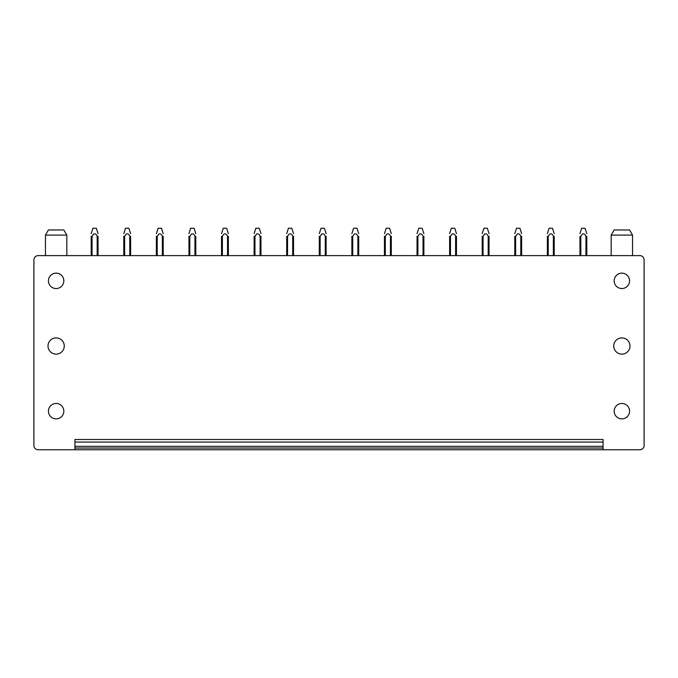 <?xml version="1.0" encoding="UTF-8"?>
<svg xmlns="http://www.w3.org/2000/svg" width="678" height="678" viewBox="0 0 678 678"><rect width="100%" height="100%" fill="white"/><g stroke="black" fill="none" stroke-linecap="round" stroke-linejoin="round"><path stroke-width="1.02" d="M603.047 449.751L603.047 439.488L74.953 439.488L74.953 449.751L38.18 449.751A4.28 4.28 0 0 1 33.9 445.471L33.9 259.894A4.28 4.28 0 0 1 38.18 255.614L639.82 255.614A4.28 4.28 0 0 1 644.1 259.894L644.1 445.471A4.28 4.28 0 0 1 639.82 449.751L74.953 449.751M603.047 446.327L74.953 446.327L603.047 446.327M64.257 346.009A8.128 8.128 0 0 1 56.138 354.136A8.128 8.128 0 0 1 48.011 346.009A8.128 8.128 0 0 1 56.138 337.89A8.128 8.128 0 0 1 64.257 346.009M52.443 417.936A7.695 7.695 0 0 1 49.384 407.486A7.695 7.695 0 0 1 59.825 404.427A7.695 7.695 0 0 1 62.893 414.868A7.695 7.695 0 0 1 52.443 417.936M52.443 287.599A7.695 7.695 0 0 1 49.384 277.158A7.695 7.695 0 0 1 59.825 274.09A7.695 7.695 0 0 1 62.893 284.531A7.695 7.695 0 0 1 52.443 287.599M618.175 287.599A7.695 7.695 0 0 1 615.107 277.158A7.695 7.695 0 0 1 625.557 274.09A7.695 7.695 0 0 1 628.616 284.531A7.695 7.695 0 0 1 618.175 287.599M618.175 417.936A7.695 7.695 0 0 1 615.107 407.486A7.695 7.695 0 0 1 625.557 404.427A7.695 7.695 0 0 1 628.616 414.868A7.695 7.695 0 0 1 618.175 417.936M613.743 346.009A8.128 8.128 0 0 0 621.862 354.136A8.128 8.128 0 0 0 629.989 346.009A8.128 8.128 0 0 0 621.862 337.89A8.128 8.128 0 0 0 613.743 346.009M632.557 235.088L629.565 229.961L614.166 229.961L611.175 235.088L632.557 235.088L632.557 255.614M611.175 255.614L611.175 235.088M66.825 255.614L66.825 235.088L63.834 229.961L48.435 229.961L45.443 235.088L45.443 255.614M66.825 235.088L45.443 235.088M586.801 236.308L586.801 255.614M580.817 255.614L580.817 236.308L579.961 236.317L579.961 255.614M585.945 255.614L585.945 236.3L586.801 236.3M580.817 236.308L582.377 234.071C584.063 233.512 585.25 234.257 585.945 236.3M581.665 228.249L579.961 233.63L581.673 228.249L585.089 228.249L586.801 233.63M554.214 255.614L554.214 236.308M547.375 255.614L547.375 236.317L548.231 236.308L548.231 255.614M553.358 255.614L553.358 236.3L554.214 236.3M548.231 236.308L549.799 234.071C551.477 233.512 552.663 234.257 553.358 236.3M549.087 228.249L547.375 233.63L549.087 228.249L552.511 228.249L554.214 233.63M521.636 255.614L521.636 236.308M514.788 255.614L514.788 236.317L515.644 236.308L515.644 255.614M520.78 255.614L520.78 236.3L521.636 236.3M515.644 236.308L517.212 234.071C518.89 233.512 520.085 234.257 520.78 236.3M516.5 228.249L514.788 233.63L516.5 228.249L519.924 228.249L521.636 233.63M489.05 255.614L489.05 236.308M482.211 236.325L482.211 255.614L482.211 236.317L483.058 236.308L483.058 255.614M488.194 255.614L488.194 236.3L489.05 236.3M483.058 236.308L484.626 234.071C486.312 233.512 487.499 234.257 488.194 236.3M483.914 228.249L482.211 233.63L483.923 228.249L487.338 228.249L489.05 233.63M456.464 255.614L456.464 236.308M450.48 255.614L450.48 236.308L449.624 236.317L449.624 255.614M455.608 255.614L455.608 236.3L456.464 236.3M450.48 236.308L452.04 234.071C453.726 233.512 454.913 234.257 455.608 236.3M451.328 228.249L449.624 233.63L451.336 228.249L454.76 228.249L456.464 233.63M423.877 255.614L423.877 236.308M417.894 255.614L417.894 236.308L417.038 236.317L417.038 255.614M423.03 255.614L423.03 236.3L423.877 236.3M417.894 236.308L419.462 234.071C421.14 233.512 422.326 234.257 423.03 236.3M418.75 228.249L417.038 233.63L418.75 228.249L422.174 228.249L423.877 233.63M391.299 255.614L391.299 236.308M385.307 255.614L385.307 236.308L384.451 236.317L384.451 255.614M390.443 255.614L390.443 236.3L391.299 236.3M385.307 236.308L386.875 234.071C388.562 233.512 389.748 234.257 390.443 236.3M386.163 228.249L384.451 233.63L386.172 228.249L389.587 228.249L391.299 233.63M358.713 236.308L358.713 255.614M351.874 255.614L351.874 236.317L352.73 236.308L352.73 255.614M357.857 255.614L357.857 236.3L358.713 236.3M352.73 236.308L354.289 234.071C355.975 233.512 357.162 234.257 357.857 236.3M353.577 228.249L351.874 233.63L353.585 228.249L357.001 228.249L358.713 233.63M326.126 236.308L326.126 255.614M319.287 255.614L319.287 236.317L320.143 236.308L320.143 255.614M325.271 255.614L325.271 236.3L326.126 236.3M320.143 236.308L321.711 234.071C323.389 233.512 324.576 234.257 325.271 236.3M320.999 228.249L319.287 233.63L320.999 228.249L324.423 228.249L326.126 233.63M293.549 255.614L293.549 236.308M287.557 255.614L287.557 236.308L286.701 236.317L286.701 255.614M292.693 255.614L292.693 236.3L293.549 236.3M287.557 236.308L289.125 234.071C290.803 233.512 291.998 234.257 292.693 236.3M288.413 228.249L286.701 233.63L288.413 228.249L291.837 228.249L293.549 233.63M260.962 236.308L260.962 255.614M254.97 255.614L254.97 236.308L254.123 236.317L254.123 255.614M260.106 255.614L260.106 236.3L260.962 236.3M254.97 236.308L256.538 234.071C258.225 233.512 259.411 234.257 260.106 236.3M255.826 228.249L254.123 233.63L255.835 228.249L259.25 228.249L260.962 233.63M228.376 236.308L228.376 255.614M222.392 255.614L222.392 236.308L221.536 236.317L221.536 255.614M227.52 255.614L227.52 236.3L228.376 236.3M222.392 236.308L223.952 234.071C225.638 233.512 226.825 234.257 227.52 236.3M223.24 228.249L221.536 233.63L223.248 228.249L226.672 228.249L228.376 233.63M195.789 236.308L195.789 255.614M189.806 255.614L189.806 236.308L188.95 236.317L188.95 255.614M194.942 255.614L194.942 236.3L195.789 236.3M189.806 236.308L191.374 234.071C193.052 233.512 194.247 234.257 194.942 236.3M190.662 228.249L188.95 233.63L190.662 228.249L194.086 228.249L195.789 233.63M163.212 236.308L163.212 255.614M156.364 236.317L156.364 255.614L156.364 236.325L157.22 236.308L157.22 255.614M162.356 255.614L162.356 236.3L163.212 236.3M157.22 236.308L158.788 234.071C160.474 233.512 161.661 234.257 162.356 236.3M158.076 228.249L156.364 233.63L158.084 228.249L161.5 228.249L163.212 233.63M130.625 236.308L130.625 255.614M123.786 236.325L123.786 255.614L123.786 236.317L124.642 236.308L124.642 255.614M129.769 255.614L129.769 236.3L130.625 236.3M124.642 236.308L126.201 234.071C127.888 233.512 129.074 234.257 129.769 236.3M125.489 228.249L123.786 233.63L125.498 228.249L128.922 228.249L130.625 233.63M98.039 236.308L98.039 255.614M92.055 255.614L92.055 236.308L91.199 236.317L91.199 255.614M97.183 255.614L97.183 236.3L98.039 236.3M92.055 236.308L93.623 234.071C95.301 233.512 96.488 234.257 97.183 236.3M92.911 228.249L91.199 233.63L92.911 228.249L96.335 228.249L98.039 233.63M74.953 442.056L603.047 442.056M74.953 448.039L603.047 448.039"/></g></svg>
